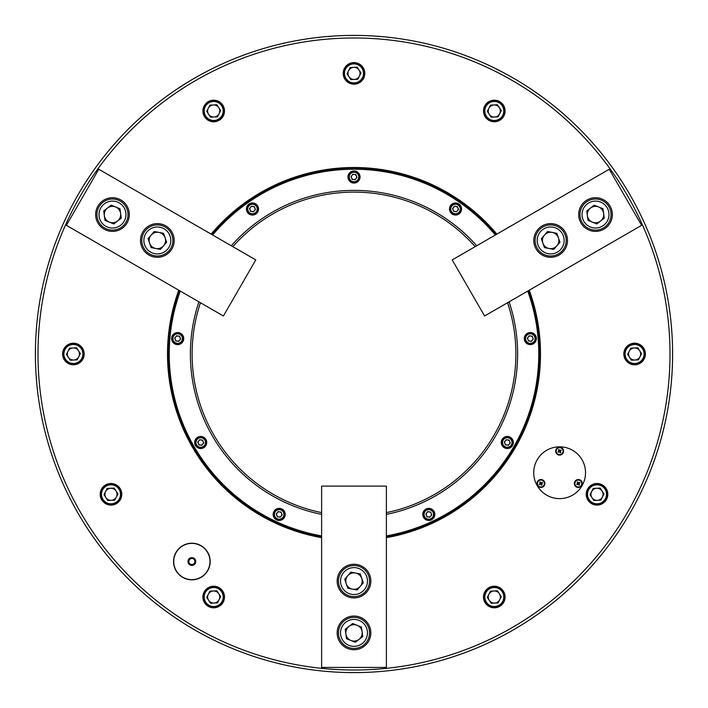 <?xml version="1.0" encoding="UTF-8"?>
<svg xmlns="http://www.w3.org/2000/svg" width="708" height="708" viewBox="0 0 708 708"><rect width="100%" height="100%" fill="white"/><g stroke="black" fill="none" stroke-linecap="round" stroke-linejoin="round"><path stroke-width="1.06" d="M224.489 597.012A10.797 10.797 0 0 0 213.692 586.224A10.797 10.797 0 0 0 202.904 597.012A10.797 10.797 0 0 0 213.692 607.809A10.797 10.797 0 0 0 224.489 597.012M121.776 494.308A10.797 10.797 0 0 0 110.988 483.511A10.797 10.797 0 0 0 100.191 494.308A10.797 10.797 0 0 0 110.988 505.096A10.797 10.797 0 0 0 121.776 494.308M84.181 354A10.797 10.797 0 0 0 73.393 343.203A10.797 10.797 0 0 0 62.596 354A10.797 10.797 0 0 0 73.393 364.797A10.797 10.797 0 0 0 84.181 354M645.404 354A10.797 10.797 0 0 0 634.607 343.203A10.797 10.797 0 0 0 623.819 354A10.797 10.797 0 0 0 634.607 364.797A10.797 10.797 0 0 0 645.404 354M607.809 494.308A10.797 10.797 0 0 0 597.012 483.511A10.797 10.797 0 0 0 586.224 494.308A10.797 10.797 0 0 0 597.012 505.096A10.797 10.797 0 0 0 607.809 494.308M505.096 597.012A10.797 10.797 0 0 0 494.308 586.224A10.797 10.797 0 0 0 483.511 597.012A10.797 10.797 0 0 0 494.308 607.809A10.797 10.797 0 0 0 505.096 597.012M321.618 537.664A186.496 186.496 0 0 1 178.752 290.209M211.134 234.127A186.496 186.496 0 0 1 496.866 234.127M529.248 290.209A186.496 186.496 0 0 1 386.382 537.664M539.638 354A185.638 185.638 0 0 0 528.487 290.643A185.638 185.638 0 0 1 386.382 536.788A185.638 185.638 0 0 0 539.638 354M496.113 234.569A185.638 185.638 0 0 0 211.887 234.569A185.638 185.638 0 0 1 496.113 234.569M179.513 290.643A185.638 185.638 0 0 0 321.618 536.788A185.638 185.638 0 0 1 179.513 290.643M37.993 354A316.007 316.007 0 0 0 354 670.007A316.007 316.007 0 0 0 670.007 354A316.007 316.007 0 0 0 354 37.993A316.007 316.007 0 0 0 37.993 354M672.6 354A318.6 318.6 0 0 1 354 672.6A318.6 318.6 0 0 1 35.4 354A318.6 318.6 0 0 1 354 35.4A318.6 318.6 0 0 1 672.6 354M585.534 472.723A25.904 25.904 0 0 0 559.63 446.819A25.904 25.904 0 0 0 533.726 472.723A25.904 25.904 0 0 0 559.63 498.618A25.904 25.904 0 0 0 585.534 472.723M210.179 561.515A18.302 18.302 0 0 0 191.868 543.213A18.302 18.302 0 0 0 173.566 561.515A18.302 18.302 0 0 0 191.868 579.817A18.302 18.302 0 0 0 210.179 561.515M224.489 110.988A10.797 10.797 0 0 0 213.692 100.191A10.797 10.797 0 0 0 202.904 110.988A10.797 10.797 0 0 0 213.692 121.776A10.797 10.797 0 0 0 224.489 110.988M364.797 73.393A10.797 10.797 0 0 0 354 62.596A10.797 10.797 0 0 0 343.203 73.393A10.797 10.797 0 0 0 354 84.181A10.797 10.797 0 0 0 364.797 73.393M505.096 110.988A10.797 10.797 0 0 0 494.308 100.191A10.797 10.797 0 0 0 483.511 110.988A10.797 10.797 0 0 0 494.308 121.776A10.797 10.797 0 0 0 505.096 110.988M192.107 354A161.893 161.893 0 0 1 200.444 302.732A161.893 161.893 0 0 0 321.618 512.619M386.382 512.619A161.893 161.893 0 0 0 507.556 302.732A161.893 161.893 0 0 1 515.893 354M180.274 291.085A184.77 184.77 0 0 0 321.618 535.912M386.382 535.912A184.77 184.77 0 0 0 527.726 291.085M183.717 338.574A6.045 6.045 0 0 0 177.673 332.53A6.045 6.045 0 0 0 171.628 338.574A6.045 6.045 0 0 0 177.673 344.619A6.045 6.045 0 0 0 183.717 338.574M285.244 514.415A6.045 6.045 0 0 0 279.2 508.371A6.045 6.045 0 0 0 273.155 514.415A6.045 6.045 0 0 0 279.2 520.46A6.045 6.045 0 0 0 285.244 514.415M206.754 442.5A6.045 6.045 0 0 0 200.709 436.455A6.045 6.045 0 0 0 194.673 442.5A6.045 6.045 0 0 0 200.709 448.545A6.045 6.045 0 0 0 206.754 442.5M434.845 514.415A6.045 6.045 0 0 0 428.8 508.371A6.045 6.045 0 0 0 422.756 514.415A6.045 6.045 0 0 0 428.8 520.46A6.045 6.045 0 0 0 434.845 514.415M536.372 338.574A6.045 6.045 0 0 0 530.327 332.53A6.045 6.045 0 0 0 524.283 338.574A6.045 6.045 0 0 0 530.327 344.619A6.045 6.045 0 0 0 536.372 338.574M513.327 442.5A6.045 6.045 0 0 0 507.291 436.455A6.045 6.045 0 0 0 501.246 442.5A6.045 6.045 0 0 0 507.291 448.545A6.045 6.045 0 0 0 513.327 442.5M461.563 209.01A6.045 6.045 0 0 0 455.527 202.966A6.045 6.045 0 0 0 449.483 209.01A6.045 6.045 0 0 0 455.527 215.055A6.045 6.045 0 0 0 461.563 209.01M258.517 209.01A6.045 6.045 0 0 0 252.473 202.966A6.045 6.045 0 0 0 246.437 209.01A6.045 6.045 0 0 0 252.473 215.055A6.045 6.045 0 0 0 258.517 209.01M360.045 177A6.045 6.045 0 0 0 354 170.955A6.045 6.045 0 0 0 347.955 177A6.045 6.045 0 0 0 354 183.045A6.045 6.045 0 0 0 360.045 177M495.352 235.003A184.77 184.77 0 0 0 212.648 235.003M475.183 246.649A161.893 161.893 0 0 0 232.817 246.649A161.893 161.893 0 0 1 475.183 246.649M337.167 632.881A16.833 16.833 0 0 0 354 649.723A16.833 16.833 0 0 0 370.833 632.881A16.833 16.833 0 0 0 354 616.048A16.833 16.833 0 0 0 337.167 632.881M337.167 581.082A16.833 16.833 0 0 0 354 597.915A16.833 16.833 0 0 0 370.833 581.082A16.833 16.833 0 0 0 354 564.241A16.833 16.833 0 0 0 337.167 581.082M386.382 486.104L386.382 667.423L321.618 667.423L321.618 486.104L386.382 486.104M189.726 564.267L191.452 564.506A3.018 3.018 0 0 0 194.249 563.373A3.018 3.018 0 0 1 189.071 562.648A3.018 3.018 0 0 1 189.487 559.656A3.018 3.018 0 0 0 189.071 562.648L188.417 561.028L190.567 558.285L194.019 558.762L195.328 562.002L193.178 564.754L189.726 564.267L188.417 561.028M194.266 558.453A3.885 3.885 0 0 0 188.806 559.125A3.885 3.885 0 0 0 189.478 564.577A3.885 3.885 0 0 0 194.93 563.904A3.885 3.885 0 0 0 194.266 558.453M206.161 572.675A18.134 18.134 0 0 0 203.037 547.231A18.134 18.134 0 0 0 177.584 550.355A18.134 18.134 0 0 0 180.708 575.808A18.134 18.134 0 0 0 206.161 572.675M194.249 563.373A3.018 3.018 0 0 0 194.673 560.382A3.018 3.018 0 0 1 194.249 563.373L195.328 562.002L194.673 560.382A3.018 3.018 0 0 0 189.487 559.656A3.018 3.018 0 0 1 192.293 558.524L194.019 558.762M190.567 558.285L189.487 559.656M488.918 108.236A6.045 6.045 0 0 0 494.618 117.024A6.045 6.045 0 0 0 499.37 107.696A6.045 6.045 0 0 0 488.918 108.236M484.821 111.483A9.496 9.496 0 0 0 494.804 120.466A9.496 9.496 0 0 0 503.786 110.492A9.496 9.496 0 0 0 493.812 101.501A9.496 9.496 0 0 0 484.821 111.483M504.654 110.448A10.363 10.363 0 0 1 494.848 121.334A10.363 10.363 0 0 1 483.962 111.528A10.363 10.363 0 0 1 493.768 100.642A10.363 10.363 0 0 1 504.654 110.448M501.273 110.625L498.105 116.838L491.14 117.201L487.334 111.351L490.502 105.129L497.476 104.766L501.273 110.625M359.018 639.377A8.204 8.204 0 0 0 357.115 625.297A8.204 8.204 0 0 0 345.876 633.979A8.204 8.204 0 0 0 359.018 639.377M339.619 626.987A15.541 15.541 0 0 1 359.894 618.509A15.541 15.541 0 0 1 368.381 638.784A15.541 15.541 0 0 1 348.106 647.262A15.541 15.541 0 0 1 339.619 626.987A15.541 15.541 0 0 1 359.894 618.509A15.541 15.541 0 0 1 368.381 638.784M362.761 636.474L361.496 627.093L352.734 623.5L345.239 629.288L346.504 638.678L355.266 642.271L362.761 636.474M360.195 586.454A8.204 8.204 0 0 0 355.558 573.029A8.204 8.204 0 0 0 346.247 583.755A8.204 8.204 0 0 0 360.195 586.454M338.743 578.126A15.541 15.541 0 0 1 356.956 565.816A15.541 15.541 0 0 1 369.257 584.029A15.541 15.541 0 0 1 351.044 596.34A15.541 15.541 0 0 1 338.743 578.126A15.541 15.541 0 0 1 356.956 565.816A15.541 15.541 0 0 1 369.257 584.029M363.301 582.879L360.204 573.923L350.911 572.126L344.699 579.277L347.796 588.233L357.089 590.03L363.301 582.879M454.571 206.603A2.593 2.593 0 0 1 457.554 210.621A2.593 2.593 0 0 1 453.111 209.966A2.593 2.593 0 0 1 454.571 206.603M453.775 204.594A4.752 4.752 0 0 0 451.102 210.754A4.752 4.752 0 0 0 457.271 213.427A4.752 4.752 0 0 0 459.943 207.267A4.752 4.752 0 0 0 453.775 204.594M457.589 214.232A5.611 5.611 0 0 1 450.306 211.072A5.611 5.611 0 0 1 453.465 203.789A5.611 5.611 0 0 1 460.74 206.948A5.611 5.611 0 0 1 457.589 214.232M458.483 209.453L457.386 206.665L454.421 206.232L452.562 208.568L453.66 211.356L456.625 211.789L458.483 209.453M353.044 174.593A2.593 2.593 0 0 1 356.027 178.611A2.593 2.593 0 0 1 351.593 177.956A2.593 2.593 0 0 1 353.044 174.593M352.257 172.584A4.752 4.752 0 0 0 349.584 178.743A4.752 4.752 0 0 0 355.743 181.416A4.752 4.752 0 0 0 358.416 175.257A4.752 4.752 0 0 0 352.257 172.584M356.062 182.222A5.611 5.611 0 0 1 348.779 179.062A5.611 5.611 0 0 1 351.938 171.779A5.611 5.611 0 0 1 359.221 174.938A5.611 5.611 0 0 1 356.062 182.222M356.956 177.442L355.859 174.655L352.903 174.221L351.044 176.558L352.142 179.345L355.097 179.779L356.956 177.442M251.526 206.603A2.593 2.593 0 0 1 254.508 210.621A2.593 2.593 0 0 1 250.066 209.966A2.593 2.593 0 0 1 251.526 206.603M250.729 204.594A4.752 4.752 0 0 0 248.057 210.754A4.752 4.752 0 0 0 254.225 213.427A4.752 4.752 0 0 0 256.898 207.267A4.752 4.752 0 0 0 250.729 204.594M254.535 214.232A5.611 5.611 0 0 1 247.26 211.072A5.611 5.611 0 0 1 250.411 203.789A5.611 5.611 0 0 1 257.694 206.948A5.611 5.611 0 0 1 254.535 214.232M255.438 209.453L254.34 206.665L251.375 206.232L249.517 208.568L250.614 211.356L253.579 211.789L255.438 209.453M499.37 593.729A6.045 6.045 0 0 0 488.918 594.269A6.045 6.045 0 0 0 494.618 603.048A6.045 6.045 0 0 0 499.37 593.729M498.618 588.552A9.496 9.496 0 0 0 485.847 592.702A9.496 9.496 0 0 0 489.989 605.473A9.496 9.496 0 0 0 502.769 601.331A9.496 9.496 0 0 0 498.618 588.552M489.6 606.243A10.363 10.363 0 0 1 485.077 592.313A10.363 10.363 0 0 1 499.007 587.782A10.363 10.363 0 0 1 503.538 601.72A10.363 10.363 0 0 1 489.6 606.243M491.14 603.234L487.334 597.375L490.502 591.162L497.476 590.799L501.273 596.649L498.105 602.871L491.14 603.234M73.703 360.036A6.045 6.045 0 0 0 78.464 350.708A6.045 6.045 0 0 0 68.003 351.256A6.045 6.045 0 0 0 73.703 360.036M78.561 361.965A9.496 9.496 0 0 0 81.358 348.832A9.496 9.496 0 0 0 68.216 346.035A9.496 9.496 0 0 0 65.428 359.168A9.496 9.496 0 0 0 78.561 361.965M67.747 345.309A10.363 10.363 0 0 1 82.084 348.363A10.363 10.363 0 0 1 79.031 362.691A10.363 10.363 0 0 1 64.702 359.637A10.363 10.363 0 0 1 67.747 345.309M69.588 348.15L76.561 347.778L80.358 353.637L77.19 359.85L70.225 360.222L66.419 354.363L69.588 348.15M555.656 451.138A3.974 3.974 0 0 0 559.63 455.102A3.974 3.974 0 0 0 563.603 451.138A3.974 3.974 0 0 0 559.63 447.164A3.974 3.974 0 0 0 555.656 451.138M542.921 486.954A3.974 3.974 0 0 0 544.372 481.529A3.974 3.974 0 0 0 538.947 480.068A3.974 3.974 0 0 0 537.496 485.502A3.974 3.974 0 0 0 542.921 486.954M580.303 480.068A3.974 3.974 0 0 0 574.878 481.529A3.974 3.974 0 0 0 576.339 486.954A3.974 3.974 0 0 0 581.764 485.502A3.974 3.974 0 0 0 580.303 480.068M546.673 495.149A25.904 25.904 0 0 0 582.065 485.67A25.904 25.904 0 0 0 572.577 450.288A25.904 25.904 0 0 0 537.195 459.766A25.904 25.904 0 0 0 546.673 495.149M580.117 486.467A3.451 3.451 0 0 0 581.268 481.714A3.451 3.451 0 0 0 576.524 480.564A3.451 3.451 0 0 0 575.374 485.307A3.451 3.451 0 0 0 580.117 486.467M579.64 482.36L578.569 483.006L577.684 481.882L577.17 482.192L577.817 483.263L576.693 484.148L577.002 484.67L578.073 484.015L578.958 485.148L579.48 484.83L578.825 483.759L579.958 482.874L579.64 482.36M561.426 454.085A3.451 3.451 0 0 0 562.577 449.341A3.451 3.451 0 0 0 557.833 448.182A3.451 3.451 0 0 0 556.674 452.925A3.451 3.451 0 0 0 561.426 454.085M560.948 449.978L559.878 450.633L558.993 449.5L558.47 449.819L559.125 450.89L557.992 451.775L558.311 452.288L559.382 451.642L560.267 452.766L560.78 452.456L560.134 451.385L561.258 450.492L560.948 449.978M542.726 486.467A3.451 3.451 0 0 0 543.886 481.714A3.451 3.451 0 0 0 539.142 480.564A3.451 3.451 0 0 0 537.983 485.307A3.451 3.451 0 0 0 542.726 486.467M542.257 482.36L541.186 483.006L540.293 481.882L539.779 482.192L540.434 483.263L539.301 484.148L539.62 484.67L540.682 484.015L541.576 485.148L542.089 484.83L541.443 483.759L542.567 482.874L542.257 482.36M348.619 70.65A6.045 6.045 0 0 0 354.319 79.429A6.045 6.045 0 0 0 359.071 70.101A6.045 6.045 0 0 0 348.619 70.65M344.513 73.889A9.496 9.496 0 0 0 354.496 82.871A9.496 9.496 0 0 0 363.487 72.897A9.496 9.496 0 0 0 353.504 63.906A9.496 9.496 0 0 0 344.513 73.889M364.346 72.853A10.363 10.363 0 0 1 354.54 83.739A10.363 10.363 0 0 1 343.654 73.933A10.363 10.363 0 0 1 353.46 63.047A10.363 10.363 0 0 1 364.346 72.853M360.974 73.03L357.797 79.243L350.832 79.606L347.026 73.756L350.203 67.534L357.168 67.172L360.974 73.03M208.311 108.236A6.045 6.045 0 0 0 214.011 117.024A6.045 6.045 0 0 0 218.763 107.696A6.045 6.045 0 0 0 208.311 108.236M204.214 111.483A9.496 9.496 0 0 0 214.188 120.466A9.496 9.496 0 0 0 223.179 110.492A9.496 9.496 0 0 0 213.197 101.501A9.496 9.496 0 0 0 204.214 111.483M224.038 110.448A10.363 10.363 0 0 1 214.232 121.334A10.363 10.363 0 0 1 203.346 111.528A10.363 10.363 0 0 1 213.152 100.642A10.363 10.363 0 0 1 224.038 110.448M220.666 110.625L217.498 116.838L210.524 117.201L206.727 111.351L209.895 105.129L216.86 104.766L220.666 110.625M639.678 350.708A6.045 6.045 0 0 0 629.226 351.256A6.045 6.045 0 0 0 634.926 360.036A6.045 6.045 0 0 0 639.678 350.708M638.926 345.539A9.496 9.496 0 0 0 626.146 349.69A9.496 9.496 0 0 0 630.297 362.461A9.496 9.496 0 0 0 643.068 358.31A9.496 9.496 0 0 0 638.926 345.539M629.908 363.231A10.363 10.363 0 0 1 625.376 349.292A10.363 10.363 0 0 1 639.315 344.769A10.363 10.363 0 0 1 643.837 358.708A10.363 10.363 0 0 1 629.908 363.231M631.439 360.222L627.642 354.363L630.81 348.15L637.775 347.778L641.581 353.637L638.412 359.85L631.439 360.222M214.011 603.048A6.045 6.045 0 0 0 218.763 593.729A6.045 6.045 0 0 0 208.311 594.269A6.045 6.045 0 0 0 214.011 603.048M218.869 604.986A9.496 9.496 0 0 0 221.666 591.844A9.496 9.496 0 0 0 208.524 589.047A9.496 9.496 0 0 0 205.727 602.189A9.496 9.496 0 0 0 218.869 604.986M208.055 588.321A10.363 10.363 0 0 1 222.383 591.375A10.363 10.363 0 0 1 219.338 605.703A10.363 10.363 0 0 1 205.001 602.658A10.363 10.363 0 0 1 208.055 588.321M209.895 591.162L216.86 590.799L220.666 596.649L217.498 602.871L210.524 603.234L206.727 597.375L209.895 591.162M602.083 491.016A6.045 6.045 0 0 0 591.631 491.556A6.045 6.045 0 0 0 597.331 500.344A6.045 6.045 0 0 0 602.083 491.016M601.331 485.847A9.496 9.496 0 0 0 588.552 489.989A9.496 9.496 0 0 0 592.702 502.769A9.496 9.496 0 0 0 605.473 498.618A9.496 9.496 0 0 0 601.331 485.847M592.313 503.538A10.363 10.363 0 0 1 587.782 489.6A10.363 10.363 0 0 1 601.72 485.077A10.363 10.363 0 0 1 606.243 499.007A10.363 10.363 0 0 1 592.313 503.538M593.844 500.521L590.047 494.671L593.216 488.449L600.18 488.086L603.986 493.945L600.818 500.158L593.844 500.521M111.298 500.344A6.045 6.045 0 0 0 116.05 491.016A6.045 6.045 0 0 0 105.598 491.556A6.045 6.045 0 0 0 111.298 500.344M116.156 502.273A9.496 9.496 0 0 0 118.953 489.131A9.496 9.496 0 0 0 105.811 486.334A9.496 9.496 0 0 0 103.014 499.476A9.496 9.496 0 0 0 116.156 502.273M105.342 485.617A10.363 10.363 0 0 1 119.679 488.662A10.363 10.363 0 0 1 116.625 502.999A10.363 10.363 0 0 1 102.297 499.945A10.363 10.363 0 0 1 105.342 485.617M107.182 488.449L114.156 488.086L117.953 493.945L114.784 500.158L107.82 500.521L104.014 494.671L107.182 488.449M149.592 243.136A8.204 8.204 0 0 0 163.539 245.835A8.204 8.204 0 0 0 158.902 232.41A8.204 8.204 0 0 0 149.592 243.136M167.531 228.719A15.541 15.541 0 0 1 169.079 250.65A15.541 15.541 0 0 1 147.158 252.198A15.541 15.541 0 0 1 145.609 230.277A15.541 15.541 0 0 1 167.531 228.719A15.541 15.541 0 0 1 169.079 250.65A15.541 15.541 0 0 1 147.158 252.198M151.14 247.614L160.433 249.411L166.645 242.26L163.548 233.304L154.256 231.507L148.043 238.658L151.14 247.614M552.213 232.41A8.204 8.204 0 0 0 542.903 243.136A8.204 8.204 0 0 0 556.851 245.835A8.204 8.204 0 0 0 552.213 232.41M555.727 255.154A15.541 15.541 0 0 1 535.965 245.534A15.541 15.541 0 0 1 545.585 225.772A15.541 15.541 0 0 1 565.347 235.392A15.541 15.541 0 0 1 555.727 255.154A15.541 15.541 0 0 1 535.965 245.534A15.541 15.541 0 0 1 545.585 225.772M547.567 231.507L541.355 238.658L544.452 247.614L553.745 249.411L559.957 242.26L556.86 233.304L547.567 231.507M104.35 215.657A8.204 8.204 0 0 0 117.493 221.046A8.204 8.204 0 0 0 115.59 206.966A8.204 8.204 0 0 0 104.35 215.657M124.776 205.054A15.541 15.541 0 0 1 121.98 226.852A15.541 15.541 0 0 1 100.182 224.064A15.541 15.541 0 0 1 102.979 202.258A15.541 15.541 0 0 1 124.776 205.054A15.541 15.541 0 0 1 121.98 226.852A15.541 15.541 0 0 1 100.182 224.064M104.988 220.347L113.749 223.94L121.245 218.153L119.971 208.763L111.209 205.17L103.713 210.966L104.988 220.347M598.632 206.966A8.204 8.204 0 0 0 587.392 215.657A8.204 8.204 0 0 0 600.534 221.046A8.204 8.204 0 0 0 598.632 206.966M597.605 229.958A15.541 15.541 0 0 1 580.117 216.639A15.541 15.541 0 0 1 593.437 199.16A15.541 15.541 0 0 1 610.924 212.48A15.541 15.541 0 0 1 597.605 229.958A15.541 15.541 0 0 1 580.117 216.639A15.541 15.541 0 0 1 593.437 199.16M594.251 205.17L586.755 210.966L588.029 220.347L596.791 223.94L604.287 218.153L603.012 208.763L594.251 205.17M120.9 199.975A16.833 16.833 0 0 0 97.899 206.143A16.833 16.833 0 0 0 104.058 229.135A16.833 16.833 0 0 0 127.059 222.976A16.833 16.833 0 0 0 120.9 199.975M165.761 225.879A16.833 16.833 0 0 0 142.759 232.038A16.833 16.833 0 0 0 148.928 255.039A16.833 16.833 0 0 0 171.929 248.88A16.833 16.833 0 0 0 165.761 225.879M223.409 315.989L66.384 225.33L98.757 169.247L255.783 259.907L223.409 315.989M603.942 229.135A16.833 16.833 0 0 0 610.101 206.143A16.833 16.833 0 0 0 587.1 199.975A16.833 16.833 0 0 0 580.941 222.976A16.833 16.833 0 0 0 603.942 229.135M559.072 255.039A16.833 16.833 0 0 0 565.241 232.038A16.833 16.833 0 0 0 542.24 225.879A16.833 16.833 0 0 0 536.071 248.88A16.833 16.833 0 0 0 559.072 255.039M452.217 259.907L609.243 169.247L641.616 225.33L484.591 315.989L452.217 259.907M532.885 338.955A2.593 2.593 0 0 1 527.92 339.521A2.593 2.593 0 0 1 530.708 336.008A2.593 2.593 0 0 1 532.885 338.955M535.027 339.274A4.752 4.752 0 0 0 531.027 333.875A4.752 4.752 0 0 0 525.628 337.875A4.752 4.752 0 0 0 529.628 343.274A4.752 4.752 0 0 0 535.027 339.274M524.778 337.751A5.611 5.611 0 0 1 531.15 333.026A5.611 5.611 0 0 1 535.876 339.397A5.611 5.611 0 0 1 529.504 344.123A5.611 5.611 0 0 1 524.778 337.751M528.469 340.92L531.425 341.353L533.283 339.008L532.186 336.229L529.23 335.796L527.371 338.132L528.469 340.92M277.589 516.442A2.593 2.593 0 0 1 279.58 511.857A2.593 2.593 0 0 1 281.226 516.026A2.593 2.593 0 0 1 277.589 516.442M276.244 518.132A4.752 4.752 0 0 0 282.917 517.371A4.752 4.752 0 0 0 282.147 510.698A4.752 4.752 0 0 0 275.474 511.468A4.752 4.752 0 0 0 276.244 518.132M282.687 510.017A5.611 5.611 0 0 1 283.589 517.902A5.611 5.611 0 0 1 275.704 518.814A5.611 5.611 0 0 1 274.801 510.928A5.611 5.611 0 0 1 282.687 510.017M278.094 511.636L276.235 513.981L277.341 516.76L280.297 517.194L282.156 514.858L281.058 512.07L278.094 511.636M509.849 442.881A2.593 2.593 0 0 1 504.875 443.456A2.593 2.593 0 0 1 507.663 439.934A2.593 2.593 0 0 1 509.849 442.881M511.981 443.199A4.752 4.752 0 0 0 507.981 437.801A4.752 4.752 0 0 0 502.591 441.801A4.752 4.752 0 0 0 506.592 447.199A4.752 4.752 0 0 0 511.981 443.199M501.733 441.677A5.611 5.611 0 0 1 508.114 436.951A5.611 5.611 0 0 1 512.84 443.323A5.611 5.611 0 0 1 506.459 448.049A5.611 5.611 0 0 1 501.733 441.677M505.424 444.845L508.388 445.279L510.247 442.942L509.149 440.155L506.185 439.721L504.326 442.058L505.424 444.845M199.107 444.527A2.593 2.593 0 0 1 201.09 439.934A2.593 2.593 0 0 1 202.745 444.111A2.593 2.593 0 0 1 199.107 444.527M197.762 446.217A4.752 4.752 0 0 0 204.435 445.456A4.752 4.752 0 0 0 203.665 438.783A4.752 4.752 0 0 0 196.992 439.544A4.752 4.752 0 0 0 197.762 446.217M204.205 438.102A5.611 5.611 0 0 1 205.108 445.987A5.611 5.611 0 0 1 197.222 446.898A5.611 5.611 0 0 1 196.32 439.013A5.611 5.611 0 0 1 204.205 438.102M199.612 439.721L197.753 442.058L198.851 444.845L201.815 445.279L203.674 442.942L202.577 440.155L199.612 439.721M431.367 514.796A2.593 2.593 0 0 1 426.393 515.371A2.593 2.593 0 0 1 429.181 511.857A2.593 2.593 0 0 1 431.367 514.796M433.5 515.114A4.752 4.752 0 0 0 429.499 509.716A4.752 4.752 0 0 0 424.11 513.716A4.752 4.752 0 0 0 428.11 519.114A4.752 4.752 0 0 0 433.5 515.114M423.251 513.592A5.611 5.611 0 0 1 429.623 508.866A5.611 5.611 0 0 1 434.358 515.238A5.611 5.611 0 0 1 427.977 519.964A5.611 5.611 0 0 1 423.251 513.592M426.942 516.76L429.906 517.194L431.765 514.858L430.659 512.07L427.703 511.636L425.844 513.981L426.942 516.76M176.062 340.601A2.593 2.593 0 0 1 178.053 336.008A2.593 2.593 0 0 1 179.699 340.185A2.593 2.593 0 0 1 176.062 340.601M174.726 342.291A4.752 4.752 0 0 0 181.39 341.522A4.752 4.752 0 0 0 180.629 334.857A4.752 4.752 0 0 0 173.956 335.619A4.752 4.752 0 0 0 174.726 342.291M181.159 334.176A5.611 5.611 0 0 1 182.071 342.061A5.611 5.611 0 0 1 174.186 342.973A5.611 5.611 0 0 1 173.274 335.088A5.611 5.611 0 0 1 181.159 334.176M176.575 335.796L174.717 338.132L175.814 340.92L178.77 341.353L180.629 339.008L179.531 336.229L176.575 335.796M509.087 301.847A163.619 163.619 0 0 1 386.382 514.38M321.618 514.38A163.619 163.619 0 0 1 198.913 301.847M231.295 245.773A163.619 163.619 0 0 1 476.705 245.773M341.539 627.775A13.47 13.47 0 0 1 359.115 620.42A13.47 13.47 0 0 1 366.461 637.996A13.47 13.47 0 0 1 348.885 645.342A13.47 13.47 0 0 1 341.539 627.775M340.778 578.516A13.47 13.47 0 0 1 356.558 567.851A13.47 13.47 0 0 1 367.222 583.64A13.47 13.47 0 0 1 351.442 594.304A13.47 13.47 0 0 1 340.778 578.516M166.168 230.286A13.47 13.47 0 0 1 167.522 249.287A13.47 13.47 0 0 1 148.521 250.632A13.47 13.47 0 0 1 147.175 231.631A13.47 13.47 0 0 1 166.168 230.286M555.054 253.19A13.47 13.47 0 0 1 537.921 244.853A13.47 13.47 0 0 1 546.257 227.728A13.47 13.47 0 0 1 563.391 236.065A13.47 13.47 0 0 1 555.054 253.19M123.139 206.32A13.47 13.47 0 0 1 120.714 225.215A13.47 13.47 0 0 1 101.819 222.799A13.47 13.47 0 0 1 104.244 203.904A13.47 13.47 0 0 1 123.139 206.32M597.322 227.905A13.47 13.47 0 0 1 582.171 216.365A13.47 13.47 0 0 1 593.72 201.214A13.47 13.47 0 0 1 608.871 212.754A13.47 13.47 0 0 1 597.322 227.905"/></g></svg>
